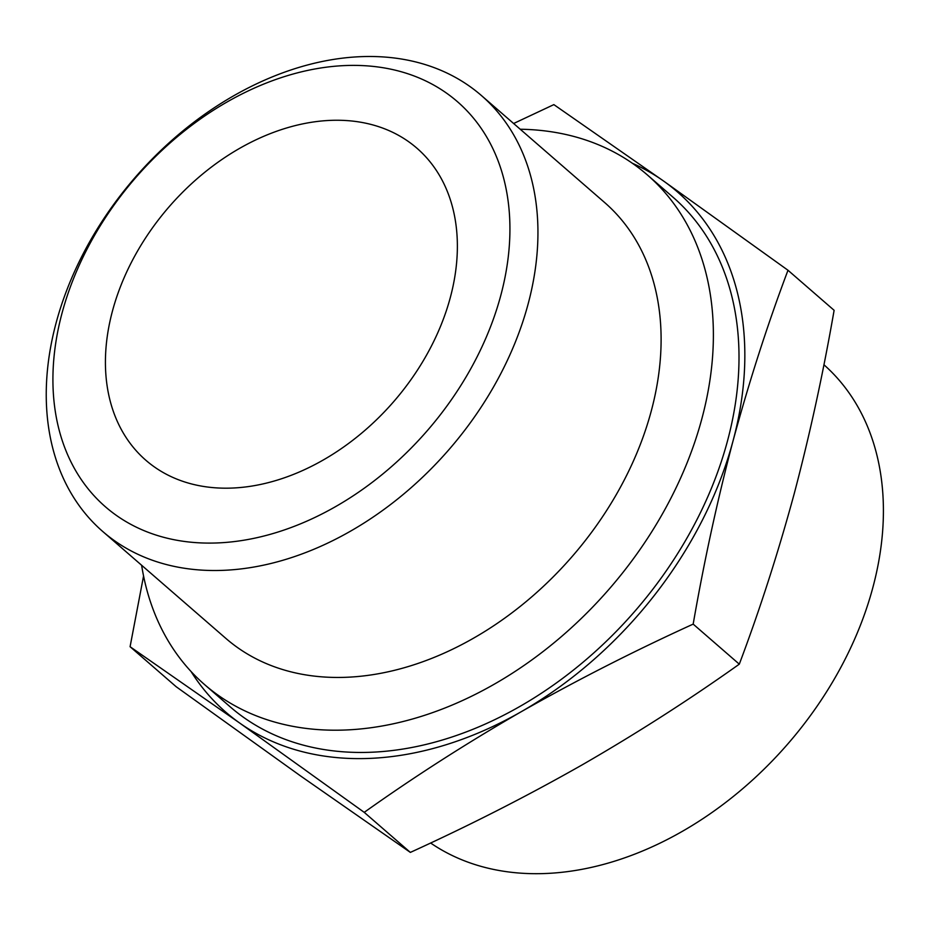 <?xml version="1.0" encoding="UTF-8"?>
<svg xmlns="http://www.w3.org/2000/svg" width="929" height="929" viewBox="0 0 929 929"><rect width="100%" height="100%" fill="white"/><g stroke="black" fill="none" stroke-linecap="round" stroke-linejoin="round"><path stroke-width="1.39" d="M130.083 646.712L176.22 686.763L300.775 776.087L410.351 852.404C470.004 825.219 527.324 796.014 582.309 764.788C636.969 733.271 689.295 699.734 739.298 664.165C759.771 609.865 778.072 553.057 794.202 493.74C809.821 434.598 823.129 373.446 834.114 310.309L787.989 270.258C767.517 324.558 749.215 381.378 733.097 440.683C717.467 499.825 704.159 560.977 693.173 624.114C633.52 651.299 576.201 680.504 521.204 711.73C466.555 743.246 414.218 776.783 364.226 812.352L239.67 723.029L130.083 646.712L143.565 575.968M632.335 163.249A344.462 247.788 131 0 1 663.434 180.934A344.462 247.788 131 0 1 733.097 440.683A344.462 247.788 131 0 1 521.204 711.73A344.462 247.788 131 0 1 239.67 723.029A344.462 247.788 131 0 1 191.037 671.493M513.621 123.499L553.858 104.617L663.434 180.934L787.989 270.258M62.057 313.038A268.353 193.035 131 0 1 446.454 93.074A268.353 193.035 131 0 1 335.648 506.584A268.353 193.035 131 0 1 62.057 313.038M56.088 322.978A288.722 207.69 131 0 1 242.272 91.042A288.722 207.69 131 0 1 481.373 95.501A288.722 207.69 131 0 1 448.904 449.682A288.722 207.69 131 0 1 102.782 531.527A288.722 207.69 131 0 1 56.088 322.978M112.467 311.006A206.679 148.675 131 0 1 245.732 144.982A206.679 148.675 131 0 1 416.889 148.175A206.679 148.675 131 0 1 393.641 401.7A206.679 148.675 131 0 1 145.888 460.285A206.679 148.675 131 0 1 112.467 311.006M823.918 364.749A310.019 223.006 131 0 1 795.247 735.153A310.019 223.006 131 0 1 430.603 842.998M520.228 129.236A337.575 242.829 131 0 1 647.246 174.838L672.875 197.087A337.575 242.829 131 0 1 634.902 611.189A337.575 242.829 131 0 1 230.229 706.876L204.612 684.627A337.575 242.829 131 0 1 141.626 565.262M647.246 174.838A337.575 242.829 131 0 1 609.285 588.94A337.575 242.829 131 0 1 204.612 684.627M481.373 95.501L604.535 202.441A288.722 207.69 131 0 1 572.067 556.622A288.722 207.69 131 0 1 225.944 638.467L102.782 531.527M693.173 624.114L739.298 664.165M364.226 812.352L410.351 852.404"/></g></svg>

